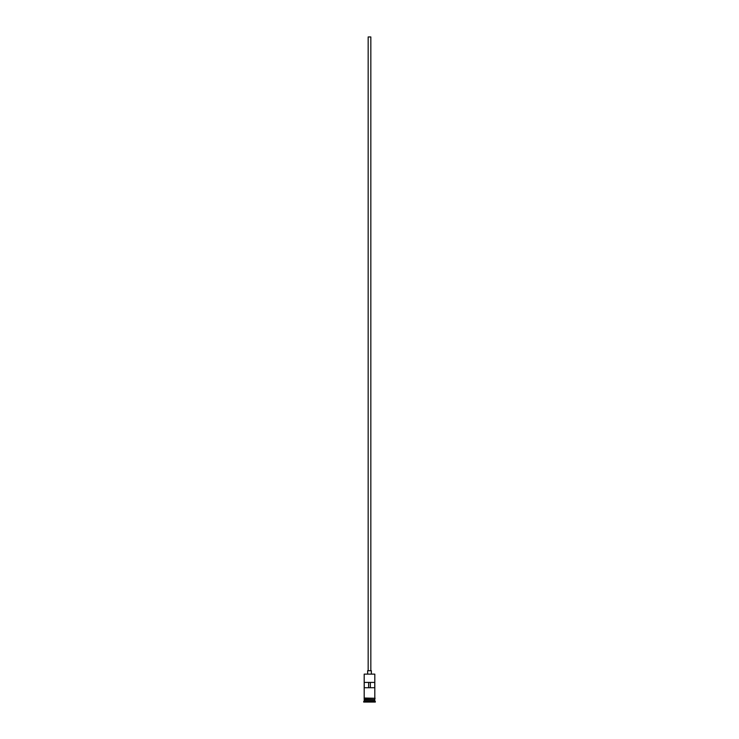 <?xml version="1.0" encoding="UTF-8"?>
<svg xmlns="http://www.w3.org/2000/svg" width="739" height="739" viewBox="0 0 739 739"><rect width="100%" height="100%" fill="white"/><g stroke="black" fill="none" stroke-linecap="round" stroke-linejoin="round"><path stroke-width="1.11" d="M364.188 674.125L374.812 674.125L364.188 674.125L364.188 698.013M368.17 670.735L368.17 36.95L370.83 36.95L370.83 670.735M367.643 673.922L367.643 670.735L371.357 670.735L371.357 673.922M364.299 699.824L374.701 699.824M364.188 698.549L364.299 699.713M374.812 698.549L374.701 699.713M374.812 699.925L374.812 700.988L364.188 700.988L363.662 702.05L375.338 702.05L375.338 701.523L363.662 701.523M374.812 700.988L375.338 701.523M374.765 687.723L374.765 682.411L364.235 682.411L364.235 687.723L374.765 687.723M374.812 674.125L374.812 698.013M374.812 699.611L364.188 699.611M364.188 699.925L364.188 700.988M364.142 698.013L375.126 698.281L364.142 698.549L364.142 698.013M368.65 687.723L368.65 682.411M370.35 682.411L370.35 687.723"/></g></svg>
